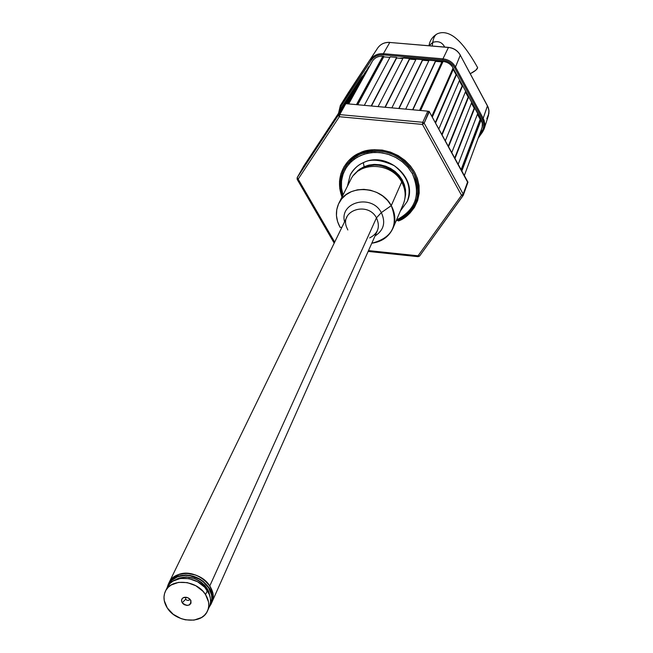<?xml version="1.0" encoding="UTF-8"?>
<svg xmlns="http://www.w3.org/2000/svg" width="653" height="653" viewBox="0 0 653 653"><rect width="100%" height="100%" fill="white"/><g stroke="black" fill="none" stroke-linecap="round" stroke-linejoin="round"><path stroke-width="0.98" d="M167.111 587.741L168.286 584.247L170.172 581.35L173.453 578.37L177.608 576.256L178.416 574.583L172.816 577.783L169.103 582.566C174.751 569.008 201.018 571.13 209.784 585.961L212.813 593.471L213.049 597.25L211.392 603.29M209.115 607.314L211.645 602.556L212.298 598.76L211.996 594.867L209.017 587.651L203.279 581.39L199.336 578.746L190.219 575.44L185.615 574.983L177.608 576.256L171.306 580.093L168.956 583.023L167.103 587.749M174.922 580.06L178.808 578.085L186.007 576.942L194.349 578.501L198.349 580.329L201.899 582.713L207.058 588.345L209.964 596.369L207.058 588.345L206.552 589.463L207.058 588.345C197.541 577.105 186.831 574.338 174.939 580.052L178.808 578.085L186.325 576.95L194.349 578.501L198.161 580.231L204.642 585.243L207.058 588.345L208.805 591.667L209.964 596.369M169.062 582.639L171.91 578.623L174.865 576.289L178.416 574.583L186.766 573.318L195.671 575.032L199.908 576.95L203.769 579.48L209.784 585.961C213.311 591.675 213.98 597.177 211.801 602.45C219.514 587.741 195.41 567.522 178.416 574.583L177.608 576.256C190.145 573.163 200.618 576.966 209.017 587.651C212.527 593.373 213.204 598.874 211.041 604.156L209.148 607.241M342.931 106.61L339.299 112.128M342.605 106.406L339.952 111.124L342.605 106.406M345.837 101.501L343.2 106.194L349.077 96.579L345.037 103.794L349.077 96.579L349.437 96.807M352.326 91.64L345.608 103.656L355.591 86.686L346.098 103.688L355.591 86.686L355.958 86.922M358.864 81.715L346.588 103.729L362.146 76.728L347.078 103.778L362.146 76.728L362.521 76.972M365.443 71.724L347.584 103.827L368.749 66.704L348.098 103.868L368.749 66.704L369.133 66.957M372.063 61.676L348.694 103.925L372.545 60.941C374.961 57.562 378.381 55.987 382.805 56.223L383.744 56.305L357.444 104.725L383.744 56.305L357.746 104.749L383.727 56.86L389.906 57.399M356.456 104.635L382.805 56.223L356.456 104.635M390.2 56.86L364.317 105.353L390.2 56.86L396.657 57.423L371.19 105.982L396.657 57.423L371.475 106.006L396.64 57.986L402.852 58.525M403.13 57.986L378.071 106.61L403.13 57.986L409.611 58.541L384.968 107.239L409.611 58.541L385.237 107.272L409.594 59.105L415.822 59.652M416.092 59.105L391.865 107.876L416.092 59.105L422.589 59.668L398.779 108.504L422.589 59.668L399.04 108.529L422.573 60.231L428.833 60.778M429.086 60.231L405.701 109.141L429.086 60.231L435.6 60.794L412.623 109.769L435.6 60.794L412.876 109.794L435.575 61.358L441.869 61.904M442.122 61.366L419.561 110.406L442.122 61.366L443.06 61.447L420.573 110.496L443.06 61.447C447.534 61.986 450.888 64.157 453.117 67.969L453.557 68.785L432.294 117.132L453.557 68.785M477.433 114.234L480.175 119.303L461.116 169.674L480.175 119.303L480.698 119.075L461.393 170.18L480.698 119.075L481.13 119.874L461.851 171.029L481.13 119.874L482.347 123.548L482.183 127.327L464.332 175.551M431.821 116.267L453.117 67.969L431.821 116.267M459.63 80.041L438.808 129.008L459.63 80.041L456.594 74.418L435.551 123.074L456.594 74.418L435.298 122.617L456.072 74.654L453.264 69.455M477.702 113.532L458.186 164.336L477.702 113.532L474.707 107.982L474.184 108.21L454.7 157.993L474.184 108.21L471.433 103.109M454.97 158.483L474.707 107.982L454.97 158.483M465.679 91.249L445.297 140.836L465.679 91.249L462.659 85.649L442.057 134.926L462.659 85.649L441.795 134.461L462.136 85.886L459.345 80.719M471.703 102.415L451.754 152.614L471.703 102.415L468.699 96.84L468.168 97.068L448.268 146.248L468.168 97.068L465.401 91.934M448.529 146.729L468.699 96.84L448.529 146.729M398.338 220.967L397.726 220.224C408.419 217.302 426.556 197.565 413.455 172.596C399.048 148.125 369.59 148.329 360.301 154.084L359.86 152.941C369.761 147.047 399.416 147.162 414.524 171.984C427.495 197.647 409.529 217.702 398.338 220.967L404.395 217.727L409.913 213.172L414.459 207.376L417.634 200.585L419.193 193.19L419.071 185.672L417.414 178.489L414.524 171.984L410.443 165.976L404.958 160.385L398.199 155.626L390.494 152.116L382.315 150.1L374.177 149.668L366.578 150.704L359.86 152.941L360.301 154.084C343.176 163.291 337.266 177.232 342.556 195.908C334.883 173.151 350.506 157.512 360.301 154.084C382.25 147.007 399.971 153.177 413.455 172.596L412.272 173.478L413.455 172.596C422.564 193.729 417.324 209.605 397.726 220.224L398.338 220.967M342.996 195.043L341.454 187.778L341.552 180.489L343.274 173.494L346.563 167.095L351.29 161.577L357.248 157.193L364.178 154.149L371.786 152.573L379.711 152.557L387.629 154.092L395.155 157.12L401.97 161.503L407.758 167.037L412.272 173.478C421.177 194.259 415.928 209.752 396.51 219.971L403.105 216.437L408.305 212.005L412.402 206.626L415.218 200.495L416.655 193.859L416.63 186.97L415.153 180.081L412.272 173.478L408.084 167.421L402.762 162.132L396.502 157.846L389.563 154.712L382.217 152.867L374.749 152.386L367.451 153.267L360.619 155.487L354.514 158.957L349.371 163.519L345.38 168.996L342.694 175.175L341.405 181.82L341.56 188.676L342.996 195.043M463.034 195.663L419.601 256.041L368.504 250.597L418.051 255.805L461.532 195.329L422.458 124.421L339.356 116.716L298.16 179.151L334.695 242.108L298.16 179.151L297.148 179.289M342.009 197.002L339.78 188.66L339.511 181.191L340.899 173.796L343.919 166.931L348.351 161.022L353.804 156.328L359.86 152.941C349.608 156.442 333.21 173.249 342.009 197.002M396.126 220.861L397.726 220.224L396.126 220.861M419.601 256.041L463.295 195.206L463.189 194.072L461.532 195.329L463.189 194.072L424.156 123.18L422.458 124.421L422.785 122.299L339.715 114.61L339.356 116.716L338.327 115.23L297.188 177.649L298.16 179.151L339.356 116.716L422.458 124.421L461.532 195.329L463.083 195.614L461.532 195.329L418.051 255.805L418.149 256.686L418.467 256.033L418.279 256.523L419.495 256.139M334.197 243.136L297.156 179.314L297.139 177.722L297.156 179.314L298.16 179.151L297.188 177.649L338.327 115.23L344.466 104.284L303.751 166.074L297.188 177.649L303.669 166.221M344.466 104.268L303.759 166.066L344.466 104.284L338.327 115.23L339.715 114.61L345.829 103.664L339.715 114.61L422.785 122.299L427.788 111.157L345.829 103.664L344.482 104.26M422.785 122.299L422.458 124.421L424.156 123.18L422.785 122.299L424.156 123.18L463.189 194.072L467.572 182.089L463.189 194.072L463.295 195.214L467.964 182.163L429.037 111.198L424.156 123.18L429.135 112.03L427.788 111.157L422.785 122.299M428.556 111.418L429.037 111.198L467.662 182.293M340.115 227.358L341.878 227.342L340.115 227.358C335.626 219.139 335.218 211.074 338.915 203.156C347.339 184.024 380.952 185.485 391.261 205.63L387.466 200.349L382.56 195.876L376.789 192.439L370.447 190.227L363.868 189.346L357.379 189.835L351.314 191.672L345.984 194.757L341.65 198.92L338.523 203.965L336.768 209.621L336.45 215.604L337.585 221.612L340.115 227.358M392.926 228.313C388.902 236.835 381.858 241.806 371.786 243.234C392.265 237.896 398.754 225.358 391.261 205.63C395.375 213.294 395.938 220.853 392.926 228.313L403.268 204.234C406.215 196.92 405.693 189.525 401.693 182.032L391.261 205.63L381.328 212.609L391.261 205.63L401.693 182.032C391.71 162.336 358.962 160.989 350.685 179.755L338.915 203.156M182.211 602.776L181.526 601.013L181.738 599.307L182.807 597.977L184.595 597.25L187.901 597.732L190.48 599.878L189.199 598.507L186.538 597.299L183.052 597.813L181.942 598.915L181.558 601.184L182.783 603.503L184.309 604.678L187.101 605.453L189.631 604.841L191.06 603.045L190.48 599.878L191.011 600.98C190.243 606.082 187.305 606.678 182.211 602.776L185.681 599.25L182.211 602.776M185.73 597.201L185.681 599.25L186.929 600.27L188.872 600.368L189.901 599.136M207.589 610.751L209.335 606.817C211.482 601.633 210.821 596.238 207.352 590.614L205.548 594.597C209.033 600.229 209.695 605.641 207.548 610.833C202.275 624.578 176.147 622.66 167.315 608L164.27 600.67L163.993 596.964L164.572 593.414L165.984 590.157L168.188 587.333L171.102 585.031L178.563 582.378L187.24 582.615L195.794 585.717L202.895 591.21L205.548 594.597L208.544 601.993L208.772 605.715L208.144 609.257L206.674 612.49L204.438 615.281L201.499 617.534L194.047 620.113L185.452 619.836L181.126 618.628L173.233 614.302L167.315 608C163.658 602.172 163.021 596.573 165.421 591.21C170.972 577.872 196.888 579.986 205.548 594.597L207.352 590.614C198.716 576.044 172.882 573.938 167.339 587.259L165.454 591.145M208.47 608.474L209.931 605.249L210.56 601.707L210.331 597.993L209.246 594.246L204.707 587.243L197.63 581.758L189.101 578.672L180.448 578.436L173.004 581.088L170.107 583.382L167.307 587.333M168.099 585.896L171.674 580.378L177.853 576.623L185.689 575.375L190.203 575.824L199.132 579.064L203.001 581.652L208.625 587.79L211.548 594.859L211.841 598.679L211.205 602.401L209.899 605.355M347.837 229.97L346.547 227.113C339.878 210.144 367.949 201.312 376.463 217.849L381.328 212.609C371.655 193.663 339.209 201.965 344.564 221.816M375.01 235.994C383.768 230.297 385.874 222.502 381.328 212.609L376.463 217.849C380.421 226.82 378.16 233.505 369.68 237.888M209.784 585.961L376.463 217.849L209.784 585.961M478.306 137.979L482.502 132.077L481.653 131.898L482.502 132.077L484.085 129.049L484.836 125.245L484.159 120.568L483.196 118.34L482.281 119.017L483.196 118.34L455.516 67.006L454.586 67.675L455.516 67.006C452.733 62.239 448.546 59.521 442.954 58.852L442.775 60.003L442.954 58.852L383.368 53.701L383.18 54.844L442.775 60.003C448.023 60.647 451.966 63.21 454.586 67.675L482.281 119.017C484.51 123.548 484.297 127.841 481.653 131.898L479.375 135.098L483.163 128.984L483.816 125.637L483.498 122.201L482.281 119.017L454.586 67.675L452.529 64.786L449.68 62.386L446.309 60.753L442.775 60.003L383.18 54.844L379.662 54.974L376.25 56.019L373.312 57.905L371.124 60.394L341.07 106.064L339.699 108.969L339.185 112.292L341.07 106.064L340.515 105.264L338.564 113.238M340.752 109.524L342.058 106.7L361.452 77.242L363.786 74.703M399.35 58.215L404.011 57.782L442.734 61.137L445.958 61.815L449.044 63.308L451.647 65.504L481.237 119.475L482.347 122.38L482.64 125.531L480.983 130.771M478.314 137.954L482.477 132.102M348.025 93.15L377.671 48.061L340.515 105.264L341.07 106.064L371.124 60.394L370.545 59.603L371.124 60.394C373.965 56.436 377.981 54.583 383.18 54.844L383.368 53.701C377.826 53.407 373.557 55.374 370.545 59.603C373.557 55.374 377.834 53.399 383.368 53.693L389.792 42.461L448.431 47.465C453.704 48.093 457.655 50.656 460.283 55.162L488.085 107.1L488.86 109.875L488.909 113.418L486.812 118.748M442.734 61.415L404.011 57.782L399.399 58.223M409.602 58.786L415.977 59.333M422.581 59.913L428.98 60.468M435.592 61.039L442.008 61.594M401.342 58.395L402.983 58.264M365.427 73.634L361.452 77.242L342.319 106.839M488.436 115.524L484.232 128.633L484.779 123.45L483.196 118.332L487.465 105.778L483.196 118.332L455.516 66.998L460.283 55.162L487.791 106.431L488.95 110.618L488.436 115.524L489.015 111.263L488.346 107.688L460.185 54.991M448.562 47.481L448.505 47.383C453.745 48.012 457.663 50.559 460.283 55.04M389.947 42.478L448.497 47.383M338.54 113.271L340.319 105.557L377.679 48.061C380.519 44.061 384.56 42.192 389.792 42.461L448.431 47.465L442.954 58.843C448.546 59.513 452.733 62.231 455.516 66.998L460.283 55.162C457.655 50.656 453.704 48.093 448.431 47.465L442.954 58.843L383.368 53.693L389.792 42.461C384.56 42.192 380.519 44.061 377.671 48.061L340.515 105.255L377.671 48.061C380.577 44.004 384.641 42.11 389.874 42.38M348.025 93.159L347.698 93.681M358.742 170.694L364.439 167.233L369.369 165.642L374.626 165.013L380.013 165.372L385.311 166.703L390.314 168.964L394.828 172.049L398.673 175.853L401.701 180.22L403.791 184.979L405.015 192.251C404.534 167.797 371.737 160.197 364.439 167.233L364.758 167.715L364.439 167.233L358.734 170.702M400.403 210.911L407.235 201.508C411.978 188.26 407.66 176.326 394.273 165.699C380.756 159.495 370.447 158.524 363.329 162.777L363.631 162.499L363.329 162.777C370.447 158.524 380.756 159.495 394.273 165.699C407.66 176.326 411.978 188.26 407.235 201.508L400.46 210.772M364.121 166.678L373.247 164.466L381.376 165.005L390.461 168.36L394.869 171.306L398.803 175.077L402.011 179.518L404.256 184.391L405.456 189.411L405.611 194.276L404.852 198.773L405.546 195.027L405.521 189.933L404.411 184.848L402.272 179.975L399.171 175.502L395.236 171.608L390.616 168.441L385.499 166.131L380.07 164.768L374.561 164.401L369.174 165.046L364.121 166.678L363.329 162.777L364.121 166.678L358.113 170.368L353.853 175.02L359.607 169.225L364.121 166.678M363.329 162.777C358.473 164.491 354.106 168.547 350.228 174.955C354.106 168.547 358.473 164.491 363.329 162.777M429.233 45.743L432.768 42.388C433.494 37.368 435.249 34.413 438.049 33.523C435.249 34.413 433.494 37.368 432.768 42.388L432.237 45.996L432.768 42.388L429.307 45.596M444.595 47.057C442.244 42.249 438.302 40.69 432.768 42.388C437.983 40.715 441.861 42.094 444.407 46.526M477.645 67.732L475.768 70.263L470.299 73.699C475.017 71.234 477.457 69.21 477.621 67.634M168.327 584.157L169.103 582.566M211.082 604.074L211.801 602.45M368.137 251.421L418.149 256.686M297.139 177.722L303.71 166.148M183.607 597.528L184.636 597.25M191.011 600.98L190.562 600.009M169.135 582.492L347.094 216.625M211.841 602.368L377.361 230.721M482.502 132.077L484.069 129.114M441.983 61.651L435.592 61.096M428.956 60.525L422.581 59.97M415.953 59.39L409.602 58.843M401.554 58.411L402.958 58.321M347.837 93.452L340.319 105.557M407.235 201.508C418.385 178.449 387.237 150.843 363.615 162.507M347.429 186.236L350.228 174.955C353.142 169.356 357.583 165.209 363.558 162.532M477.572 67.512C468.576 51.465 460.398 40.992 453.019 36.111C447.485 32.544 442.367 31.728 437.673 33.654M428.988 45.718C429.805 40.568 432.523 36.633 437.135 33.899"/></g></svg>
